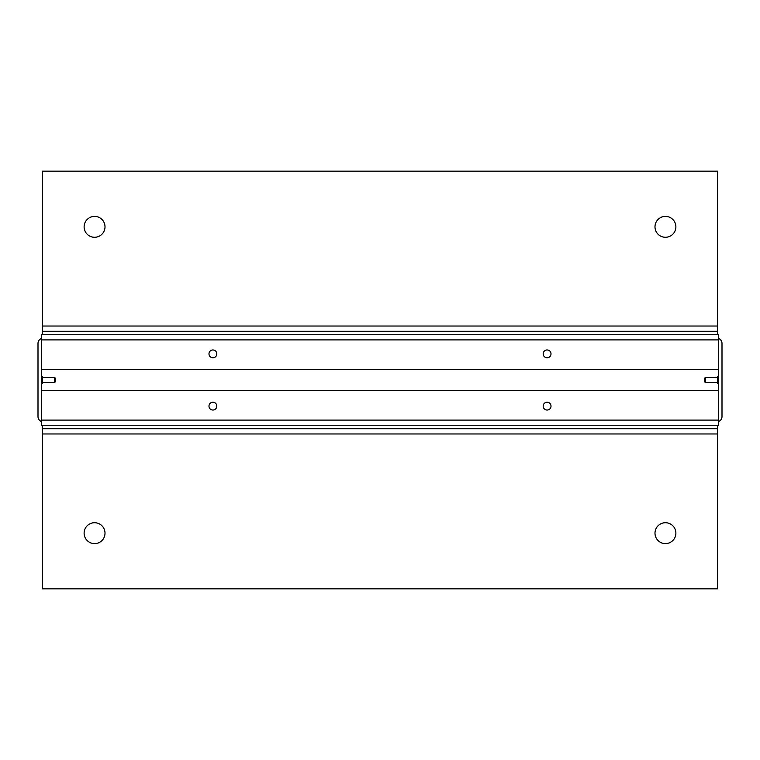 <?xml version="1.0" encoding="UTF-8"?>
<svg xmlns="http://www.w3.org/2000/svg" width="760" height="760" viewBox="0 0 760 760"><rect width="100%" height="100%" fill="white"/><g stroke="black" fill="none" stroke-linecap="round" stroke-linejoin="round"><path stroke-width="1.14" d="M717.649 326.03L42.341 326.03L42.341 171.142L717.649 171.142L717.649 334.751M94.563 216.391A10.441 10.441 0 0 0 85.519 232.056A10.441 10.441 0 0 0 103.607 232.056A10.441 10.441 0 0 0 94.563 216.391M665.437 216.391A10.441 10.441 0 0 0 656.393 232.056A10.441 10.441 0 0 0 674.481 232.056A10.441 10.441 0 0 0 665.437 216.391M42.341 326.03L42.341 334.751M717.649 331.265L42.341 331.265M718.523 339.901L718.523 369.559L41.467 369.559L41.467 339.901L718.523 339.901L718.523 334.751L41.467 334.751L41.467 339.901M208.981 353.875A3.914 3.914 0 0 0 214.852 357.266A3.914 3.914 0 0 0 214.852 350.493A3.914 3.914 0 0 0 208.981 353.875M543.181 353.875A3.914 3.914 0 0 0 549.053 357.266A3.914 3.914 0 0 0 549.053 350.493A3.914 3.914 0 0 0 543.181 353.875M41.467 420.099L41.467 390.44L718.523 390.44L718.523 420.099L41.467 420.099L41.467 425.248L718.523 425.248L718.523 420.099M551.01 406.125A3.914 3.914 0 0 0 545.139 402.733A3.914 3.914 0 0 0 545.139 409.507A3.914 3.914 0 0 0 551.01 406.125M216.809 406.125A3.914 3.914 0 0 0 210.938 402.733A3.914 3.914 0 0 0 210.938 409.507A3.914 3.914 0 0 0 216.809 406.125M42.341 433.969L717.649 433.969L717.649 588.857L42.341 588.857L42.341 425.248M665.437 543.609A10.441 10.441 0 0 0 674.481 527.943A10.441 10.441 0 0 0 656.393 527.943A10.441 10.441 0 0 0 665.437 543.609M94.563 543.609A10.441 10.441 0 0 0 103.607 527.943A10.441 10.441 0 0 0 85.519 527.943A10.441 10.441 0 0 0 94.563 543.609M717.649 433.969L717.649 425.248M42.341 428.735L717.649 428.735M41.467 421.486A5.149 5.149 0 0 1 38 416.623L38 343.377A5.149 5.149 0 0 1 41.467 338.513M41.477 390.44L41.477 369.559M718.523 338.513A5.149 5.149 0 0 1 722 343.377L722 416.623A5.149 5.149 0 0 1 718.523 421.486M718.523 369.559L718.523 390.44M704.596 380L704.596 378.214L705.432 377.378L705.432 382.622L717.658 382.622M718.523 376.523L717.658 376.523L717.658 383.477L718.523 383.477M704.596 378.214L704.596 381.786L705.432 382.622M54.568 377.378L55.404 378.214L55.404 381.786L54.568 382.622L54.568 377.378L42.341 377.378M41.477 383.477L42.341 383.477L42.341 376.523L41.477 376.523M705.432 377.378L717.658 377.378M54.568 382.622L42.341 382.622"/></g></svg>
